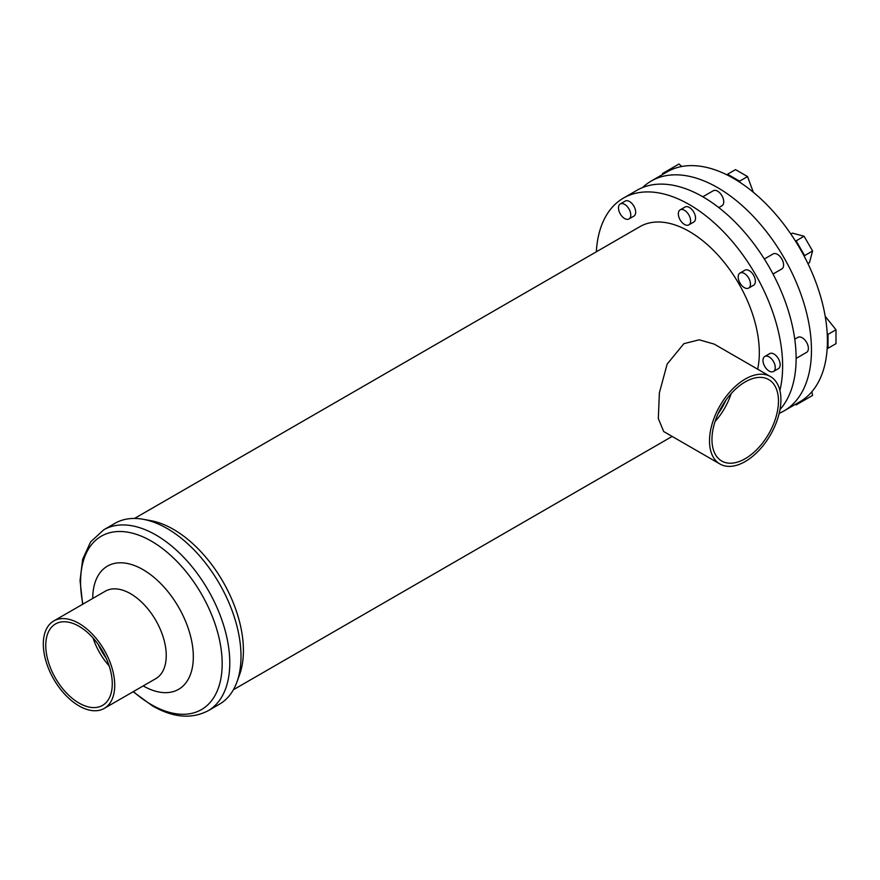 <?xml version="1.0" encoding="UTF-8"?>
<svg xmlns="http://www.w3.org/2000/svg" width="880" height="880" viewBox="0 0 880 880"><rect width="100%" height="100%" fill="white"/><g stroke="black" fill="none" stroke-linecap="round" stroke-linejoin="round"><path stroke-width="1.32" d="M731.192 393.58A47.025 27.148 -60 0 1 715.066 421.52M745.206 381.909A47.025 27.148 -60 0 1 768.724 379.577A47.025 27.148 -60 0 1 775.929 417.263A47.025 27.148 -60 0 1 745.206 458.7A47.025 27.148 -60 0 1 721.699 461.021A47.025 27.148 -60 0 1 714.494 423.346A47.025 27.148 -60 0 1 745.206 381.909M725.923 400.169A42.68 24.64 -60 0 1 718.124 413.666M770.451 376.574L714.208 344.102L699.226 339.812L683.881 343.673L667.15 364.089L659.384 392.799L658.317 418.583L663.718 431.552L719.961 464.024A50.49 29.15 -60 0 1 712.228 423.566A50.49 29.15 -60 0 1 745.206 379.082A50.49 29.15 -60 0 1 770.451 376.574A50.49 29.15 -60 0 1 778.195 417.032A50.49 29.15 -60 0 1 745.206 461.527A50.49 29.15 -60 0 1 719.961 464.024M782.199 406.89A8.679 5.005 -120 0 0 783.112 405.68M620.29 203.94L625.196 201.102A8.679 5.005 60 0 1 629.541 201.531A8.679 5.005 60 0 1 635.206 209.176A8.679 5.005 60 0 1 633.875 216.128L628.969 218.966A8.679 5.005 60 0 1 624.624 218.526A8.679 5.005 60 0 1 618.959 210.881A8.679 5.005 60 0 1 620.29 203.94A8.679 5.005 60 0 1 624.624 204.369A8.679 5.005 60 0 1 630.3 212.014A8.679 5.005 60 0 1 628.969 218.966M655.358 184.415A8.679 5.005 -120 0 0 653.862 184.602M680.141 209.858L685.047 207.031A8.679 5.005 60 0 1 689.392 207.46A8.679 5.005 60 0 1 695.057 215.105A8.679 5.005 60 0 1 693.726 222.057L688.82 224.884A8.679 5.005 60 0 1 684.486 224.455A8.679 5.005 60 0 1 678.81 216.81A8.679 5.005 60 0 1 680.141 209.858A8.679 5.005 60 0 1 684.486 210.298A8.679 5.005 60 0 1 690.151 217.932A8.679 5.005 60 0 1 688.82 224.884M718.795 207.581L721.941 205.766A8.679 5.005 -120 0 0 723.272 198.814A8.679 5.005 -120 0 0 717.607 191.169A8.679 5.005 -120 0 0 713.273 190.74L702.812 196.779M739.992 273.042L744.898 270.215A8.679 5.005 60 0 1 749.243 270.644A8.679 5.005 60 0 1 754.908 278.289A8.679 5.005 60 0 1 753.577 285.241L748.671 288.068A8.679 5.005 60 0 1 744.337 287.639A8.679 5.005 60 0 1 738.661 279.994A8.679 5.005 60 0 1 739.992 273.042A8.679 5.005 60 0 1 744.337 273.471A8.679 5.005 60 0 1 750.002 281.116A8.679 5.005 60 0 1 748.671 288.068M773.014 274.021L781.792 268.95A8.679 5.005 -120 0 0 783.123 261.998A8.679 5.005 -120 0 0 777.458 254.353A8.679 5.005 -120 0 0 773.124 253.924L764.335 258.995M764.786 356.466L769.692 353.639A8.679 5.005 60 0 1 774.037 354.068A8.679 5.005 60 0 1 779.702 361.713A8.679 5.005 60 0 1 778.371 368.665L773.465 371.492A8.679 5.005 60 0 1 769.12 371.063A8.679 5.005 60 0 1 763.455 363.418A8.679 5.005 60 0 1 764.786 356.466A8.679 5.005 60 0 1 769.12 356.906A8.679 5.005 60 0 1 774.796 364.551A8.679 5.005 60 0 1 773.465 371.492M796.125 358.413L806.586 352.374A8.679 5.005 -120 0 0 807.917 345.422A8.679 5.005 -120 0 0 802.252 337.777A8.679 5.005 -120 0 0 797.918 337.348L794.761 339.163M596.332 251.812A131.868 76.131 60 0 1 623.458 198.088L636.955 190.289A131.868 76.131 60 0 1 702.889 196.823A131.868 76.131 60 0 1 785.29 301.708A131.868 76.131 60 0 1 779.988 409.552M623.458 198.088A131.868 76.131 60 0 1 689.392 204.611A131.868 76.131 60 0 1 779.889 390.467M208.153 710.721A104.445 60.302 60 0 0 224.158 627.033A104.445 60.302 60 0 0 155.925 534.996A104.445 60.302 60 0 0 103.708 529.826L114.939 523.336A104.445 60.302 60 0 1 143.066 519.266A104.445 60.302 60 0 1 167.156 528.517A104.445 60.302 60 0 1 236.973 681.912A104.445 60.302 60 0 1 219.373 704.242L208.153 710.721C191.631 719.323 173.063 717.717 152.46 705.892L133.122 691.746M143.066 519.266L150.678 520.63A98.901 57.101 60 0 1 173.481 529.386A98.901 57.101 60 0 1 239.591 674.641L236.973 681.912M92.719 598.466A71.137 41.074 60 0 1 143.022 569.635A71.137 41.074 60 0 1 193.325 656.656A71.137 41.074 60 0 1 143.209 685.916M53.768 620.95L105.303 591.206A50.49 29.15 60 0 1 130.548 593.703A50.49 29.15 60 0 1 163.526 638.198A50.49 29.15 60 0 1 155.793 678.656L104.258 708.4A50.49 29.15 60 0 1 79.013 705.903A50.49 29.15 60 0 1 46.035 661.408A50.49 29.15 60 0 1 53.768 620.95A50.49 29.15 60 0 1 79.013 623.447A50.49 29.15 60 0 1 112.002 667.942A50.49 29.15 60 0 1 104.258 708.4M109.164 665.896A47.025 27.148 60 0 1 93.038 637.956M79.013 703.065A47.025 27.148 60 0 1 48.301 661.639A47.025 27.148 60 0 1 55.506 623.953A47.025 27.148 60 0 1 79.013 626.285A47.025 27.148 60 0 1 109.736 667.722A47.025 27.148 60 0 1 102.531 705.397A47.025 27.148 60 0 1 79.013 703.065M106.095 658.042A42.68 24.64 60 0 1 98.307 644.545M779.196 413.325A132.737 76.637 -120 0 0 783.97 410.938L799.92 401.731A132.737 76.637 -120 0 0 804.364 398.805A132.737 76.637 -120 0 0 827.189 348.348A132.737 76.637 -120 0 0 827.189 333.322A132.737 76.637 -120 0 0 804.364 256.52A132.737 76.637 -120 0 0 795.157 240.592A132.737 76.637 -120 0 0 740.058 182.424A132.737 76.637 -120 0 0 727.045 174.911A132.737 76.637 -120 0 0 671.946 169.455A132.737 76.637 -120 0 0 667.194 171.831L651.244 181.038A132.737 76.637 -120 0 0 642.587 187.55M783.97 410.938A132.737 76.637 -120 0 0 804.32 304.579A132.737 76.637 -120 0 0 717.607 187.616A132.737 76.637 -120 0 0 651.244 181.038M134.497 518.452L639.936 226.633A98.901 57.101 60 0 1 689.392 231.528A98.901 57.101 60 0 1 757.658 369.193M827.189 333.322L828.025 334.367L828.025 348.271L827.189 348.348M825.572 316.789L836 329.769L828.025 334.367M836 329.769L836 343.673L828.025 348.271M795.157 240.592L796.103 240.845L804.617 255.585L804.364 256.52M796.103 240.845L804.078 236.236L792.44 233.123L790.856 234.036M804.078 236.236L812.592 250.987L804.617 255.585M812.592 250.987L809.468 262.614L807.884 263.527M727.045 174.911L727.54 174.218L739.574 181.17L740.058 182.424M739.574 181.17L747.549 176.572L735.504 169.62L727.54 174.218M747.549 176.572L753.313 192.236M662.684 174.438L662.497 173.536L671.011 168.619L671.946 169.455M681.78 166.496L678.986 164.021L671.011 168.619M804.364 398.805L804.617 400.026L796.103 404.943L795.41 404.338M811.844 391.765L812.592 395.417L804.617 400.026M82.907 604.131A100.122 57.805 60 0 1 151.382 541.145A100.122 57.805 60 0 1 222.178 663.773A100.122 57.805 60 0 1 151.382 704.649A100.122 57.805 60 0 1 133.397 691.581M103.708 529.826L90.629 541.882L82.665 559.273L80.047 580.525L82.632 604.285M233.387 689.744L672.155 436.425"/></g></svg>
